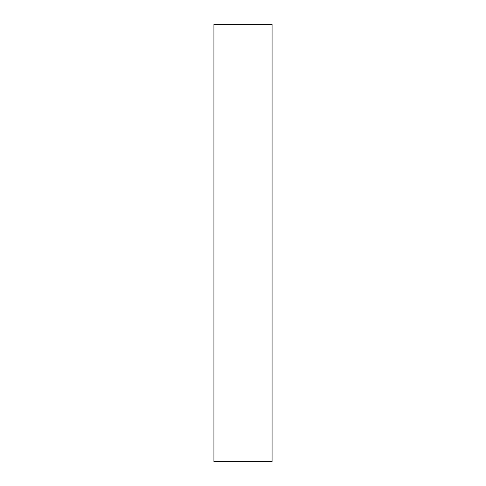 <?xml version="1.0" encoding="UTF-8"?>
<svg xmlns="http://www.w3.org/2000/svg" width="486" height="486" viewBox="0 0 486 486"><rect width="100%" height="100%" fill="white"/><g stroke="black" fill="none" stroke-linecap="round" stroke-linejoin="round"><path stroke-width="0.73" d="M272.075 461.7L213.925 461.7L272.075 461.7L272.075 24.3L213.925 24.3L272.075 24.3L272.075 461.7M213.925 24.3L213.925 461.7L213.925 24.3"/></g></svg>
